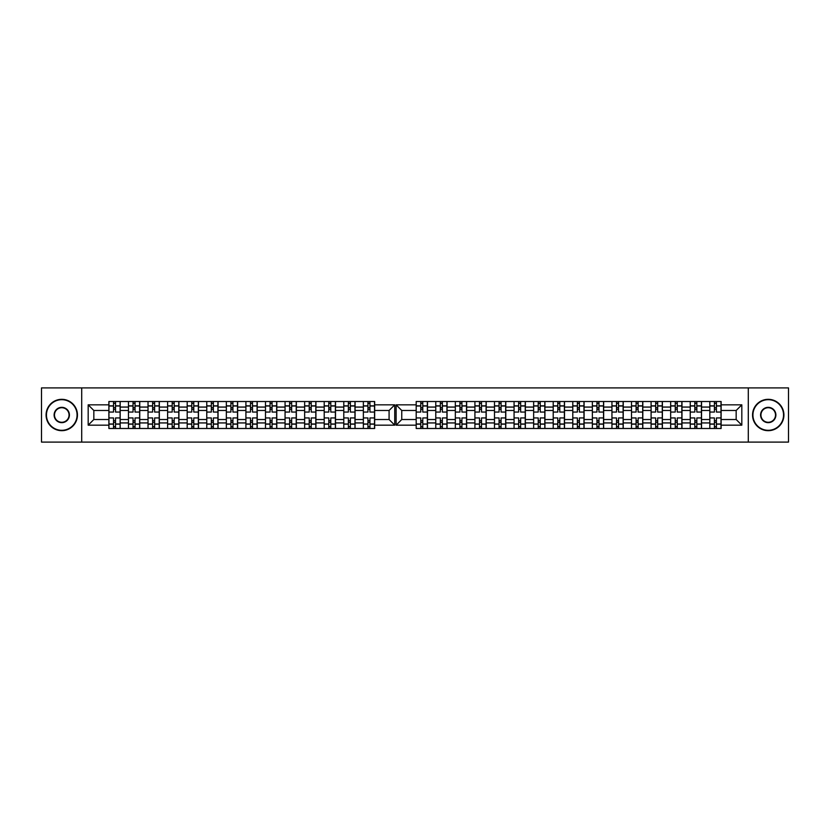 <?xml version="1.0" encoding="UTF-8"?>
<svg xmlns="http://www.w3.org/2000/svg" width="830" height="830" viewBox="0 0 830 830"><rect width="100%" height="100%" fill="white"/><g stroke="black" fill="none" stroke-linecap="round" stroke-linejoin="round"><path stroke-width="1.25" d="M748.287 442.1L788.5 442.1L788.5 387.901L41.5 387.901L41.5 442.1L748.287 442.1L748.287 387.901M714.402 401.513L714.402 412.054L709.826 412.054L709.826 407.063L701.537 407.063L701.537 428.488M709.826 412.054L709.826 419.513L701.537 419.513M701.537 422.937L709.826 422.937L709.826 419.513M709.826 422.937L709.826 428.488M709.826 401.513L709.826 407.063M694.824 401.513L694.824 412.054L690.249 412.054L690.249 401.513M690.249 412.054L690.249 419.513L681.97 419.513L681.97 428.488M690.249 428.488L690.249 419.513M701.537 401.513L701.537 407.063M427.481 401.513L427.481 428.488M440.346 401.513L440.346 412.054L435.771 412.054L435.771 401.513M435.771 412.054L435.771 419.513L427.481 419.513M435.771 428.488L435.771 419.513M447.059 401.513L447.059 428.488M459.924 401.513L459.924 412.054L455.338 412.054L455.338 401.513M455.338 412.054L455.338 419.513L447.059 419.513M455.338 428.488L455.338 419.513M466.636 401.513L466.636 428.488M479.501 401.513L479.501 412.054L474.916 412.054L474.916 401.513M474.916 412.054L474.916 419.513L466.636 419.513M474.916 428.488L474.916 419.513M486.214 401.513L486.214 428.488M499.069 401.513L499.069 412.054L494.493 412.054L494.493 401.513M494.493 412.054L494.493 419.513L486.214 419.513M494.493 428.488L494.493 419.513M505.792 401.513L505.792 428.488M518.646 401.513L518.646 412.054L514.071 412.054L514.071 401.513M514.071 412.054L514.071 419.513L505.792 419.513M514.071 428.488L514.071 419.513M525.359 401.513L525.359 428.488M538.224 401.513L538.224 412.054L533.649 412.054L533.649 401.513M533.649 412.054L533.649 419.513L525.359 419.513M533.649 428.488L533.649 419.513M544.937 401.513L544.937 428.488M557.802 401.513L557.802 412.054L553.216 412.054L553.216 401.513M553.216 412.054L553.216 419.513L544.937 419.513M553.216 428.488L553.216 419.513M564.514 401.513L564.514 428.488M577.379 401.513L577.379 412.054L572.793 412.054L572.793 401.513M572.793 412.054L572.793 419.513L564.514 419.513M572.793 428.488L572.793 419.513M584.092 401.513L584.092 428.488M596.946 401.513L596.946 412.054L592.371 412.054L592.371 401.513M592.371 412.054L592.371 419.513L584.092 419.513M592.371 428.488L592.371 419.513M603.659 401.513L603.659 428.488M616.524 401.513L616.524 412.054L611.949 412.054L611.949 401.513M611.949 412.054L611.949 419.513L603.659 419.513M611.949 428.488L611.949 419.513M623.237 401.513L623.237 428.488M636.102 401.513L636.102 412.054L631.516 412.054L631.516 401.513M631.516 412.054L631.516 419.513L623.237 419.513M631.516 428.488L631.516 419.513M642.814 401.513L642.814 428.488M655.679 401.513L655.679 412.054L651.093 412.054L651.093 401.513M651.093 412.054L651.093 419.513L642.814 419.513M651.093 428.488L651.093 419.513M662.392 401.513L662.392 428.488M675.247 401.513L675.247 412.054L670.671 412.054L670.671 401.513M670.671 412.054L670.671 419.513L662.392 419.513M670.671 428.488L670.671 419.513M681.97 401.513L681.97 419.513M670.671 407.063L662.392 407.063M651.093 407.063L642.814 407.063M631.516 407.063L623.237 407.063M611.949 407.063L603.659 407.063M592.371 407.063L584.092 407.063M572.793 407.063L564.514 407.063M553.216 407.063L544.937 407.063M533.649 407.063L525.359 407.063M514.071 407.063L505.792 407.063M494.493 407.063L486.214 407.063M474.916 407.063L466.636 407.063M455.338 407.063L447.059 407.063M435.771 407.063L427.481 407.063M690.249 407.063L681.97 407.063M662.392 422.937L670.671 422.937M642.814 422.937L651.093 422.937M623.237 422.937L631.516 422.937M603.659 422.937L611.949 422.937M584.092 422.937L592.371 422.937M564.514 422.937L572.793 422.937M544.937 422.937L553.216 422.937M525.359 422.937L533.649 422.937M505.792 422.937L514.071 422.937M486.214 422.937L494.493 422.937M466.636 422.937L474.916 422.937M447.059 422.937L455.338 422.937M427.481 422.937L435.771 422.937M681.97 422.937L690.249 422.937M401.762 419.513L416.193 419.513L416.193 428.488L721.114 428.488L721.114 419.513L736.168 419.513L736.168 410.487L721.114 410.487L721.114 401.513L416.193 401.513L416.193 410.487L401.762 410.487L401.762 419.513L396.118 425.168L396.118 404.833L416.193 404.833M670.671 410.487L662.392 410.487M651.093 410.487L642.814 410.487M631.516 410.487L623.237 410.487M611.949 410.487L603.659 410.487M592.371 410.487L584.092 410.487M572.793 410.487L564.514 410.487M553.216 410.487L544.937 410.487M533.649 410.487L525.359 410.487M514.071 410.487L505.792 410.487M494.493 410.487L486.214 410.487M474.916 410.487L466.636 410.487M455.338 410.487L447.059 410.487M435.771 410.487L427.481 410.487M416.193 401.513L420.769 401.513L420.769 412.054L416.193 412.054L416.193 419.513M690.249 410.487L681.97 410.487M716.415 426.61L714.402 426.61M714.402 403.39L716.415 403.39M709.826 410.487L701.537 410.487M363.364 428.488L363.364 401.513M355.084 401.513L355.084 428.488M343.786 428.488L343.786 401.513M335.507 401.513L335.507 428.488M324.208 428.488L324.208 401.513M315.929 401.513L315.929 428.488M304.641 428.488L304.641 401.513M296.351 401.513L296.351 428.488M285.064 428.488L285.064 401.513M276.784 401.513L276.784 428.488M265.486 428.488L265.486 401.513M257.207 401.513L257.207 428.488M245.908 428.488L245.908 401.513M237.629 401.513L237.629 428.488M226.341 428.488L226.341 401.513M218.051 401.513L218.051 428.488M206.763 428.488L206.763 401.513M198.484 401.513L198.484 428.488M187.186 428.488L187.186 401.513M178.907 401.513L178.907 428.488M167.608 428.488L167.608 401.513M159.329 401.513L159.329 428.488M148.031 428.488L148.031 401.513M139.751 401.513L139.751 428.488M128.463 428.488L128.463 401.513M128.463 407.063L120.174 407.063L120.174 422.937L128.463 422.937M120.174 407.063L120.174 401.513M120.174 428.488L120.174 422.937M167.608 407.063L159.329 407.063M187.186 407.063L178.907 407.063M206.763 407.063L198.484 407.063M226.341 407.063L218.051 407.063M245.908 407.063L237.629 407.063M265.486 407.063L257.207 407.063M285.064 407.063L276.784 407.063M304.641 407.063L296.351 407.063M324.208 407.063L315.929 407.063M343.786 407.063L335.507 407.063M363.364 407.063L355.084 407.063M148.031 407.063L139.751 407.063M167.608 419.513L159.329 419.513M187.186 419.513L178.907 419.513M206.763 419.513L198.484 419.513M226.341 419.513L218.051 419.513M245.908 419.513L237.629 419.513M265.486 419.513L257.207 419.513M285.064 419.513L276.784 419.513M304.641 419.513L296.351 419.513M324.208 419.513L315.929 419.513M343.786 419.513L335.507 419.513M363.364 419.513L355.084 419.513M159.329 422.937L167.608 422.937M178.907 422.937L187.186 422.937M198.484 422.937L206.763 422.937M218.051 422.937L226.341 422.937M237.629 422.937L245.908 422.937M257.207 422.937L265.486 422.937M276.784 422.937L285.064 422.937M296.351 422.937L304.641 422.937M315.929 422.937L324.208 422.937M335.507 422.937L343.786 422.937M355.084 422.937L363.364 422.937M148.031 419.513L139.751 419.513M139.751 422.937L148.031 422.937M128.463 419.513L120.174 419.513M374.662 410.487L374.662 401.513L108.886 401.513L108.886 410.487L93.832 410.487L93.832 419.513L108.886 419.513L108.886 428.488L374.662 428.488L374.662 419.513L389.083 419.513L389.083 410.487L374.662 410.487L374.662 419.513M154.619 426.61L152.616 426.61M152.616 403.39L154.619 403.39M172.194 403.39L174.196 403.39M174.196 426.61L172.194 426.61M193.774 426.61L191.761 426.61M191.761 403.39L193.774 403.39M213.352 426.61L211.339 426.61M211.339 403.39L213.352 403.39M230.916 403.39L232.929 403.39M232.929 426.61L230.916 426.61M250.494 403.39L252.496 403.39M252.496 426.61L250.494 426.61M272.074 426.61L270.072 426.61M270.072 403.39L272.074 403.39M289.639 403.39L291.652 403.39M291.652 426.61L289.639 426.61M311.229 426.61L309.217 426.61M309.217 403.39L311.229 403.39M330.796 426.61L328.794 426.61M328.794 403.39L330.796 403.39M350.374 426.61L348.372 426.61M348.372 403.39L350.374 403.39M369.952 426.61L367.939 426.61M367.939 403.39L369.952 403.39M133.039 403.39L135.051 403.39M135.051 426.61L133.039 426.61M167.608 410.487L159.329 410.487M187.186 410.487L178.907 410.487M206.763 410.487L198.484 410.487M226.341 410.487L218.051 410.487M245.908 410.487L237.629 410.487M265.486 410.487L257.207 410.487M285.064 410.487L276.784 410.487M304.641 410.487L296.351 410.487M324.208 410.487L315.929 410.487M343.786 410.487L335.507 410.487M363.364 410.487L355.084 410.487M148.031 410.487L139.751 410.487M108.886 419.513L108.886 410.487M113.523 403.39L115.536 403.39M115.536 426.61L113.523 426.61M128.463 410.487L120.174 410.487M721.114 404.833L741.823 404.833L741.823 425.168L721.114 425.168M416.193 425.168L396.118 425.168M374.662 404.833L394.738 404.833L394.738 425.168L374.662 425.168M108.886 425.168L88.177 425.168L88.177 404.833L108.886 404.833M81.714 442.1L81.714 387.901M721.114 419.513L721.114 410.487M394.738 404.833L389.083 410.487M394.738 425.168L389.083 419.513M93.832 410.487L88.177 404.833M93.832 419.513L88.177 425.168M696.837 426.61L694.824 426.61M694.824 403.39L696.837 403.39M422.781 426.61L420.769 426.61M420.769 403.39L422.781 403.39M442.359 426.61L440.346 426.61M440.346 403.39L442.359 403.39M461.926 426.61L459.924 426.61M459.924 403.39L461.926 403.39M481.504 426.61L479.501 426.61M479.501 403.39L481.504 403.39M501.081 426.61L499.069 426.61M499.069 403.39L501.081 403.39M520.659 426.61L518.646 426.61M518.646 403.39L520.659 403.39M540.237 426.61L538.224 426.61M538.224 403.39L540.237 403.39M559.804 426.61L557.802 426.61M557.802 403.39L559.804 403.39M579.382 426.61L577.379 426.61M577.379 403.39L579.382 403.39M596.946 403.39L598.959 403.39M598.959 426.61L596.946 426.61M618.537 426.61L616.524 426.61M616.524 403.39L618.537 403.39M638.104 426.61L636.102 426.61M636.102 403.39L638.104 403.39M657.682 426.61L655.679 426.61M655.679 403.39L657.682 403.39M677.259 426.61L675.247 426.61M675.247 403.39L677.259 403.39M741.823 404.833L736.168 410.487M741.823 425.168L736.168 419.513M401.762 410.487L396.118 404.833M120.111 428.488L120.111 412.054L115.536 412.054L115.536 401.513M113.523 401.513L113.523 412.054L108.948 412.054L108.948 401.513M120.111 412.054L120.111 401.513M108.948 428.488L108.948 417.947L113.523 417.947L113.523 428.488M115.536 428.488L115.536 417.947L120.111 417.947M113.523 409.294L115.536 409.294M108.948 417.947L108.948 412.054M115.536 420.706L113.523 420.706M115.536 426.859L113.523 426.859M113.523 422.346L115.536 422.346M115.536 407.655L113.523 407.655M113.523 403.141L115.536 403.141M61.358 430.303A15.314 15.314 0 0 0 77.066 415.415A15.314 15.314 0 0 0 62.177 399.697A15.314 15.314 0 0 0 46.459 414.585A15.314 15.314 0 0 0 61.358 430.303M62.188 399.323A15.687 15.687 0 0 1 77.449 415.425A15.687 15.687 0 0 1 61.347 430.677A15.687 15.687 0 0 1 46.086 414.575A15.687 15.687 0 0 1 62.188 399.323M61.555 422.657A7.657 7.657 0 0 1 54.116 414.793A7.657 7.657 0 0 1 61.97 407.343A7.657 7.657 0 0 1 69.419 415.208A7.657 7.657 0 0 1 61.555 422.657M61.96 407.727A7.273 7.273 0 0 0 54.49 414.803A7.273 7.273 0 0 0 61.565 422.273A7.273 7.273 0 0 0 69.046 415.197A7.273 7.273 0 0 0 61.96 407.727M767.823 399.697A15.314 15.314 0 0 0 752.935 415.415A15.314 15.314 0 0 0 768.642 430.303A15.314 15.314 0 0 0 783.541 414.585A15.314 15.314 0 0 0 767.823 399.697M768.653 430.677A15.687 15.687 0 0 1 752.551 415.425A15.687 15.687 0 0 1 767.812 399.323A15.687 15.687 0 0 1 783.914 414.575A15.687 15.687 0 0 1 768.653 430.677M768.03 407.343A7.657 7.657 0 0 1 775.884 414.793A7.657 7.657 0 0 1 768.445 422.657A7.657 7.657 0 0 1 760.581 415.208A7.657 7.657 0 0 1 768.03 407.343M768.435 422.273A7.273 7.273 0 0 0 775.511 414.803A7.273 7.273 0 0 0 768.041 407.727A7.273 7.273 0 0 0 760.954 415.197A7.273 7.273 0 0 0 768.435 422.273M139.627 428.488L139.627 412.054L135.051 412.054L135.051 401.513M133.039 401.513L133.039 412.054L128.463 412.054M139.627 412.054L139.627 401.513M128.463 417.947L133.039 417.947L133.039 428.488M135.051 428.488L135.051 417.947L139.627 417.947M133.039 409.294L135.051 409.294M135.051 420.706L133.039 420.706M135.051 426.859L133.039 426.859M133.039 422.346L135.051 422.346M135.051 407.655L133.039 407.655M133.039 403.141L135.051 403.141M159.204 428.488L159.204 412.054L154.619 412.054L154.619 401.513M152.616 401.513L152.616 412.054L148.031 412.054M159.204 412.054L159.204 401.513M148.031 417.947L152.616 417.947L152.616 428.488M154.619 428.488L154.619 417.947L159.204 417.947M152.616 409.294L154.619 409.294M154.619 420.706L152.616 420.706M154.619 426.859L152.616 426.859M152.616 422.346L154.619 422.346M154.619 407.655L152.616 407.655M152.616 403.141L154.619 403.141M178.782 428.488L178.782 412.054L174.196 412.054L174.196 401.513M172.194 401.513L172.194 412.054L167.608 412.054M178.782 412.054L178.782 401.513M167.608 417.947L172.194 417.947L172.194 428.488M174.196 428.488L174.196 417.947L178.782 417.947M172.194 409.294L174.196 409.294M174.196 420.706L172.194 420.706M174.196 426.859L172.194 426.859M172.194 422.346L174.196 422.346M174.196 407.655L172.194 407.655M172.194 403.141L174.196 403.141M198.349 428.488L198.349 412.054L193.774 412.054L193.774 401.513M191.761 401.513L191.761 412.054L187.186 412.054M198.349 412.054L198.349 401.513M187.186 417.947L191.761 417.947L191.761 428.488M193.774 428.488L193.774 417.947L198.349 417.947M191.761 409.294L193.774 409.294M193.774 420.706L191.761 420.706M193.774 426.859L191.761 426.859M191.761 422.346L193.774 422.346M193.774 407.655L191.761 407.655M191.761 403.141L193.774 403.141M217.927 428.488L217.927 412.054L213.352 412.054L213.352 401.513M211.339 401.513L211.339 412.054L206.763 412.054M217.927 412.054L217.927 401.513M206.763 417.947L211.339 417.947L211.339 428.488M213.352 428.488L213.352 417.947L217.927 417.947M211.339 409.294L213.352 409.294M213.352 420.706L211.339 420.706M213.352 426.859L211.339 426.859M211.339 422.346L213.352 422.346M213.352 407.655L211.339 407.655M211.339 403.141L213.352 403.141M237.505 428.488L237.505 412.054L232.929 412.054L232.929 401.513M230.916 401.513L230.916 412.054L226.341 412.054M237.505 412.054L237.505 401.513M226.341 417.947L230.916 417.947L230.916 428.488M232.929 428.488L232.929 417.947L237.505 417.947M230.916 409.294L232.929 409.294M232.929 420.706L230.916 420.706M232.929 426.859L230.916 426.859M230.916 422.346L232.929 422.346M232.929 407.655L230.916 407.655M230.916 403.141L232.929 403.141M257.082 428.488L257.082 412.054L252.496 412.054L252.496 401.513M250.494 401.513L250.494 412.054L245.908 412.054M257.082 412.054L257.082 401.513M245.908 417.947L250.494 417.947L250.494 428.488M252.496 428.488L252.496 417.947L257.082 417.947M250.494 409.294L252.496 409.294M252.496 420.706L250.494 420.706M252.496 426.859L250.494 426.859M250.494 422.346L252.496 422.346M252.496 407.655L250.494 407.655M250.494 403.141L252.496 403.141M276.66 428.488L276.66 412.054L272.074 412.054L272.074 401.513M270.072 401.513L270.072 412.054L265.486 412.054M276.66 412.054L276.66 401.513M265.486 417.947L270.072 417.947L270.072 428.488M272.074 428.488L272.074 417.947L276.66 417.947M270.072 409.294L272.074 409.294M272.074 420.706L270.072 420.706M272.074 426.859L270.072 426.859M270.072 422.346L272.074 422.346M272.074 407.655L270.072 407.655M270.072 403.141L272.074 403.141M296.227 428.488L296.227 412.054L291.652 412.054L291.652 401.513M289.639 401.513L289.639 412.054L285.064 412.054M296.227 412.054L296.227 401.513M285.064 417.947L289.639 417.947L289.639 428.488M291.652 428.488L291.652 417.947L296.227 417.947M289.639 409.294L291.652 409.294M291.652 420.706L289.639 420.706M291.652 426.859L289.639 426.859M289.639 422.346L291.652 422.346M291.652 407.655L289.639 407.655M289.639 403.141L291.652 403.141M315.805 428.488L315.805 412.054L311.229 412.054L311.229 401.513M309.217 401.513L309.217 412.054L304.641 412.054M315.805 412.054L315.805 401.513M304.641 417.947L309.217 417.947L309.217 428.488M311.229 428.488L311.229 417.947L315.805 417.947M309.217 409.294L311.229 409.294M311.229 420.706L309.217 420.706M311.229 426.859L309.217 426.859M309.217 422.346L311.229 422.346M311.229 407.655L309.217 407.655M309.217 403.141L311.229 403.141M335.382 428.488L335.382 412.054L330.796 412.054L330.796 401.513M328.794 401.513L328.794 412.054L324.208 412.054M335.382 412.054L335.382 401.513M324.208 417.947L328.794 417.947L328.794 428.488M330.796 428.488L330.796 417.947L335.382 417.947M328.794 409.294L330.796 409.294M330.796 420.706L328.794 420.706M330.796 426.859L328.794 426.859M328.794 422.346L330.796 422.346M330.796 407.655L328.794 407.655M328.794 403.141L330.796 403.141M354.96 428.488L354.96 412.054L350.374 412.054L350.374 401.513M348.372 401.513L348.372 412.054L343.786 412.054M354.96 412.054L354.96 401.513M343.786 417.947L348.372 417.947L348.372 428.488M350.374 428.488L350.374 417.947L354.96 417.947M348.372 409.294L350.374 409.294M350.374 420.706L348.372 420.706M350.374 426.859L348.372 426.859M348.372 422.346L350.374 422.346M350.374 407.655L348.372 407.655M348.372 403.141L350.374 403.141M374.527 428.488L374.527 412.054L369.952 412.054L369.952 401.513M367.939 401.513L367.939 412.054L363.364 412.054M374.527 412.054L374.527 401.513M363.364 417.947L367.939 417.947L367.939 428.488M369.952 428.488L369.952 417.947L374.527 417.947M367.939 409.294L369.952 409.294M369.952 420.706L367.939 420.706M369.952 426.859L367.939 426.859M367.939 422.346L369.952 422.346M369.952 407.655L367.939 407.655M367.939 403.141L369.952 403.141M427.357 428.488L427.357 412.054L422.781 412.054L422.781 401.513M427.357 412.054L427.357 401.513M416.193 412.054L416.193 410.487M416.193 417.947L420.769 417.947L420.769 428.488L416.193 428.488M422.781 428.488L422.781 417.947L427.357 417.947M420.769 409.294L422.781 409.294M422.781 420.706L420.769 420.706M422.781 426.859L420.769 426.859M420.769 422.346L422.781 422.346M422.781 407.655L420.769 407.655M420.769 403.141L422.781 403.141M446.934 428.488L446.934 412.054L442.359 412.054L442.359 401.513M446.934 412.054L446.934 401.513M435.771 417.947L440.346 417.947L440.346 428.488M442.359 428.488L442.359 417.947L446.934 417.947M440.346 409.294L442.359 409.294M442.359 420.706L440.346 420.706M442.359 426.859L440.346 426.859M440.346 422.346L442.359 422.346M442.359 407.655L440.346 407.655M440.346 403.141L442.359 403.141M466.512 428.488L466.512 412.054L461.926 412.054L461.926 401.513M466.512 412.054L466.512 401.513M455.338 417.947L459.924 417.947L459.924 428.488M461.926 428.488L461.926 417.947L466.512 417.947M459.924 409.294L461.926 409.294M461.926 420.706L459.924 420.706M461.926 426.859L459.924 426.859M459.924 422.346L461.926 422.346M461.926 407.655L459.924 407.655M459.924 403.141L461.926 403.141M486.09 428.488L486.09 412.054L481.504 412.054L481.504 401.513M486.09 412.054L486.09 401.513M474.916 417.947L479.501 417.947L479.501 428.488M481.504 428.488L481.504 417.947L486.09 417.947M479.501 409.294L481.504 409.294M481.504 420.706L479.501 420.706M481.504 426.859L479.501 426.859M479.501 422.346L481.504 422.346M481.504 407.655L479.501 407.655M479.501 403.141L481.504 403.141M505.657 428.488L505.657 412.054L501.081 412.054L501.081 401.513M505.657 412.054L505.657 401.513M494.493 417.947L499.069 417.947L499.069 428.488M501.081 428.488L501.081 417.947L505.657 417.947M499.069 409.294L501.081 409.294M501.081 420.706L499.069 420.706M501.081 426.859L499.069 426.859M499.069 422.346L501.081 422.346M501.081 407.655L499.069 407.655M499.069 403.141L501.081 403.141M525.234 428.488L525.234 412.054L520.659 412.054L520.659 401.513M525.234 412.054L525.234 401.513M514.071 417.947L518.646 417.947L518.646 428.488M520.659 428.488L520.659 417.947L525.234 417.947M518.646 409.294L520.659 409.294M520.659 420.706L518.646 420.706M520.659 426.859L518.646 426.859M518.646 422.346L520.659 422.346M520.659 407.655L518.646 407.655M518.646 403.141L520.659 403.141M544.812 428.488L544.812 412.054L540.237 412.054L540.237 401.513M544.812 412.054L544.812 401.513M533.649 417.947L538.224 417.947L538.224 428.488M540.237 428.488L540.237 417.947L544.812 417.947M538.224 409.294L540.237 409.294M540.237 420.706L538.224 420.706M540.237 426.859L538.224 426.859M538.224 422.346L540.237 422.346M540.237 407.655L538.224 407.655M538.224 403.141L540.237 403.141M564.39 428.488L564.39 412.054L559.804 412.054L559.804 401.513M564.39 412.054L564.39 401.513M553.216 417.947L557.802 417.947L557.802 428.488M559.804 428.488L559.804 417.947L564.39 417.947M557.802 409.294L559.804 409.294M559.804 420.706L557.802 420.706M559.804 426.859L557.802 426.859M557.802 422.346L559.804 422.346M559.804 407.655L557.802 407.655M557.802 403.141L559.804 403.141M583.967 428.488L583.967 412.054L579.382 412.054L579.382 401.513M583.967 412.054L583.967 401.513M572.793 417.947L577.379 417.947L577.379 428.488M579.382 428.488L579.382 417.947L583.967 417.947M577.379 409.294L579.382 409.294M579.382 420.706L577.379 420.706M579.382 426.859L577.379 426.859M577.379 422.346L579.382 422.346M579.382 407.655L577.379 407.655M577.379 403.141L579.382 403.141M603.535 428.488L603.535 412.054L598.959 412.054L598.959 401.513M603.535 412.054L603.535 401.513M592.371 417.947L596.946 417.947L596.946 428.488M598.959 428.488L598.959 417.947L603.535 417.947M596.946 409.294L598.959 409.294M598.959 420.706L596.946 420.706M598.959 426.859L596.946 426.859M596.946 422.346L598.959 422.346M598.959 407.655L596.946 407.655M596.946 403.141L598.959 403.141M623.112 428.488L623.112 412.054L618.537 412.054L618.537 401.513M623.112 412.054L623.112 401.513M611.949 417.947L616.524 417.947L616.524 428.488M618.537 428.488L618.537 417.947L623.112 417.947M616.524 409.294L618.537 409.294M618.537 420.706L616.524 420.706M618.537 426.859L616.524 426.859M616.524 422.346L618.537 422.346M618.537 407.655L616.524 407.655M616.524 403.141L618.537 403.141M642.69 428.488L642.69 412.054L638.104 412.054L638.104 401.513M642.69 412.054L642.69 401.513M631.516 417.947L636.102 417.947L636.102 428.488M638.104 428.488L638.104 417.947L642.69 417.947M636.102 409.294L638.104 409.294M638.104 420.706L636.102 420.706M638.104 426.859L636.102 426.859M636.102 422.346L638.104 422.346M638.104 407.655L636.102 407.655M636.102 403.141L638.104 403.141M662.267 428.488L662.267 412.054L657.682 412.054L657.682 401.513M662.267 412.054L662.267 401.513M651.093 417.947L655.679 417.947L655.679 428.488M657.682 428.488L657.682 417.947L662.267 417.947M655.679 409.294L657.682 409.294M657.682 420.706L655.679 420.706M657.682 426.859L655.679 426.859M655.679 422.346L657.682 422.346M657.682 407.655L655.679 407.655M655.679 403.141L657.682 403.141M681.835 428.488L681.835 412.054L677.259 412.054L677.259 401.513M681.835 412.054L681.835 401.513M670.671 417.947L675.247 417.947L675.247 428.488M677.259 428.488L677.259 417.947L681.835 417.947M675.247 409.294L677.259 409.294M677.259 420.706L675.247 420.706M677.259 426.859L675.247 426.859M675.247 422.346L677.259 422.346M677.259 407.655L675.247 407.655M675.247 403.141L677.259 403.141M701.412 428.488L701.412 412.054L696.837 412.054L696.837 401.513M701.412 412.054L701.412 401.513M690.249 417.947L694.824 417.947L694.824 428.488M696.837 428.488L696.837 417.947L701.412 417.947M694.824 409.294L696.837 409.294M696.837 420.706L694.824 420.706M696.837 426.859L694.824 426.859M694.824 422.346L696.837 422.346M696.837 407.655L694.824 407.655M694.824 403.141L696.837 403.141M720.99 428.488L720.99 412.054L716.415 412.054L716.415 401.513M720.99 412.054L720.99 401.513M709.826 417.947L714.402 417.947L714.402 428.488M716.415 428.488L716.415 417.947L720.99 417.947M714.402 409.294L716.415 409.294M716.415 420.706L714.402 420.706M716.415 426.859L714.402 426.859M714.402 422.346L716.415 422.346M716.415 407.655L714.402 407.655M714.402 403.141L716.415 403.141M120.111 405.839L115.536 405.839M113.523 405.839L108.948 405.839M113.523 406.005L108.948 406.005M113.523 423.995L108.948 423.995M113.523 424.161L108.948 424.161M120.111 424.161L115.536 424.161M120.111 406.005L115.536 406.005M120.111 423.995L115.536 423.995M139.627 405.839L135.051 405.839M133.039 405.839L128.463 405.839M133.039 406.005L128.463 406.005M133.039 423.995L128.463 423.995M133.039 424.161L128.463 424.161M139.627 424.161L135.051 424.161M139.627 406.005L135.051 406.005M139.627 423.995L135.051 423.995M159.204 405.839L154.619 405.839M152.616 405.839L148.031 405.839M152.616 406.005L148.031 406.005M152.616 423.995L148.031 423.995M152.616 424.161L148.031 424.161M159.204 424.161L154.619 424.161M159.204 406.005L154.619 406.005M159.204 423.995L154.619 423.995M178.782 405.839L174.196 405.839M172.194 405.839L167.608 405.839M172.194 406.005L167.608 406.005M172.194 423.995L167.608 423.995M172.194 424.161L167.608 424.161M178.782 424.161L174.196 424.161M178.782 406.005L174.196 406.005M178.782 423.995L174.196 423.995M198.349 405.839L193.774 405.839M191.761 405.839L187.186 405.839M191.761 406.005L187.186 406.005M191.761 423.995L187.186 423.995M191.761 424.161L187.186 424.161M198.349 424.161L193.774 424.161M198.349 406.005L193.774 406.005M198.349 423.995L193.774 423.995M217.927 405.839L213.352 405.839M211.339 405.839L206.763 405.839M211.339 406.005L206.763 406.005M211.339 423.995L206.763 423.995M211.339 424.161L206.763 424.161M217.927 424.161L213.352 424.161M217.927 406.005L213.352 406.005M217.927 423.995L213.352 423.995M237.505 405.839L232.929 405.839M230.916 405.839L226.341 405.839M230.916 406.005L226.341 406.005M230.916 423.995L226.341 423.995M230.916 424.161L226.341 424.161M237.505 424.161L232.929 424.161M237.505 406.005L232.929 406.005M237.505 423.995L232.929 423.995M257.082 405.839L252.496 405.839M250.494 405.839L245.908 405.839M250.494 406.005L245.908 406.005M250.494 423.995L245.908 423.995M250.494 424.161L245.908 424.161M257.082 424.161L252.496 424.161M257.082 406.005L252.496 406.005M257.082 423.995L252.496 423.995M276.66 405.839L272.074 405.839M270.072 405.839L265.486 405.839M270.072 406.005L265.486 406.005M270.072 423.995L265.486 423.995M270.072 424.161L265.486 424.161M276.66 424.161L272.074 424.161M276.66 406.005L272.074 406.005M276.66 423.995L272.074 423.995M296.227 405.839L291.652 405.839M289.639 405.839L285.064 405.839M289.639 406.005L285.064 406.005M289.639 423.995L285.064 423.995M289.639 424.161L285.064 424.161M296.227 424.161L291.652 424.161M296.227 406.005L291.652 406.005M296.227 423.995L291.652 423.995M315.805 405.839L311.229 405.839M309.217 405.839L304.641 405.839M309.217 406.005L304.641 406.005M309.217 423.995L304.641 423.995M309.217 424.161L304.641 424.161M315.805 424.161L311.229 424.161M315.805 406.005L311.229 406.005M315.805 423.995L311.229 423.995M335.382 405.839L330.796 405.839M328.794 405.839L324.208 405.839M328.794 406.005L324.208 406.005M328.794 423.995L324.208 423.995M328.794 424.161L324.208 424.161M335.382 424.161L330.796 424.161M335.382 406.005L330.796 406.005M335.382 423.995L330.796 423.995M354.96 405.839L350.374 405.839M348.372 405.839L343.786 405.839M348.372 406.005L343.786 406.005M348.372 423.995L343.786 423.995M348.372 424.161L343.786 424.161M354.96 424.161L350.374 424.161M354.96 406.005L350.374 406.005M354.96 423.995L350.374 423.995M374.527 405.839L369.952 405.839M367.939 405.839L363.364 405.839M367.939 406.005L363.364 406.005M367.939 423.995L363.364 423.995M367.939 424.161L363.364 424.161M374.527 424.161L369.952 424.161M374.527 406.005L369.952 406.005M374.527 423.995L369.952 423.995M427.357 405.839L422.781 405.839M420.769 405.839L416.193 405.839M420.769 406.005L416.193 406.005M420.769 423.995L416.193 423.995M420.769 424.161L416.193 424.161M427.357 424.161L422.781 424.161M427.357 406.005L422.781 406.005M427.357 423.995L422.781 423.995M446.934 405.839L442.359 405.839M440.346 405.839L435.771 405.839M440.346 406.005L435.771 406.005M440.346 423.995L435.771 423.995M440.346 424.161L435.771 424.161M446.934 424.161L442.359 424.161M446.934 406.005L442.359 406.005M446.934 423.995L442.359 423.995M466.512 405.839L461.926 405.839M459.924 405.839L455.338 405.839M459.924 406.005L455.338 406.005M459.924 423.995L455.338 423.995M459.924 424.161L455.338 424.161M466.512 424.161L461.926 424.161M466.512 406.005L461.926 406.005M466.512 423.995L461.926 423.995M486.09 405.839L481.504 405.839M479.501 405.839L474.916 405.839M479.501 406.005L474.916 406.005M479.501 423.995L474.916 423.995M479.501 424.161L474.916 424.161M486.09 424.161L481.504 424.161M486.09 406.005L481.504 406.005M486.09 423.995L481.504 423.995M505.657 405.839L501.081 405.839M499.069 405.839L494.493 405.839M499.069 406.005L494.493 406.005M499.069 423.995L494.493 423.995M499.069 424.161L494.493 424.161M505.657 424.161L501.081 424.161M505.657 406.005L501.081 406.005M505.657 423.995L501.081 423.995M525.234 405.839L520.659 405.839M518.646 405.839L514.071 405.839M518.646 406.005L514.071 406.005M518.646 423.995L514.071 423.995M518.646 424.161L514.071 424.161M525.234 424.161L520.659 424.161M525.234 406.005L520.659 406.005M525.234 423.995L520.659 423.995M544.812 405.839L540.237 405.839M538.224 405.839L533.649 405.839M538.224 406.005L533.649 406.005M538.224 423.995L533.649 423.995M538.224 424.161L533.649 424.161M544.812 424.161L540.237 424.161M544.812 406.005L540.237 406.005M544.812 423.995L540.237 423.995M564.39 405.839L559.804 405.839M557.802 405.839L553.216 405.839M557.802 406.005L553.216 406.005M557.802 423.995L553.216 423.995M557.802 424.161L553.216 424.161M564.39 424.161L559.804 424.161M564.39 406.005L559.804 406.005M564.39 423.995L559.804 423.995M583.967 405.839L579.382 405.839M577.379 405.839L572.793 405.839M577.379 406.005L572.793 406.005M577.379 423.995L572.793 423.995M577.379 424.161L572.793 424.161M583.967 424.161L579.382 424.161M583.967 406.005L579.382 406.005M583.967 423.995L579.382 423.995M603.535 405.839L598.959 405.839M596.946 405.839L592.371 405.839M596.946 406.005L592.371 406.005M596.946 423.995L592.371 423.995M596.946 424.161L592.371 424.161M603.535 424.161L598.959 424.161M603.535 406.005L598.959 406.005M603.535 423.995L598.959 423.995M623.112 405.839L618.537 405.839M616.524 405.839L611.949 405.839M616.524 406.005L611.949 406.005M616.524 423.995L611.949 423.995M616.524 424.161L611.949 424.161M623.112 424.161L618.537 424.161M623.112 406.005L618.537 406.005M623.112 423.995L618.537 423.995M642.69 405.839L638.104 405.839M636.102 405.839L631.516 405.839M636.102 406.005L631.516 406.005M636.102 423.995L631.516 423.995M636.102 424.161L631.516 424.161M642.69 424.161L638.104 424.161M642.69 406.005L638.104 406.005M642.69 423.995L638.104 423.995M662.267 405.839L657.682 405.839M655.679 405.839L651.093 405.839M655.679 406.005L651.093 406.005M655.679 423.995L651.093 423.995M655.679 424.161L651.093 424.161M662.267 424.161L657.682 424.161M662.267 406.005L657.682 406.005M662.267 423.995L657.682 423.995M681.835 405.839L677.259 405.839M675.247 405.839L670.671 405.839M675.247 406.005L670.671 406.005M675.247 423.995L670.671 423.995M675.247 424.161L670.671 424.161M681.835 424.161L677.259 424.161M681.835 406.005L677.259 406.005M681.835 423.995L677.259 423.995M701.412 405.839L696.837 405.839M694.824 405.839L690.249 405.839M694.824 406.005L690.249 406.005M694.824 423.995L690.249 423.995M694.824 424.161L690.249 424.161M701.412 424.161L696.837 424.161M701.412 406.005L696.837 406.005M701.412 423.995L696.837 423.995M720.99 405.839L716.415 405.839M714.402 405.839L709.826 405.839M714.402 406.005L709.826 406.005M714.402 423.995L709.826 423.995M714.402 424.161L709.826 424.161M720.99 424.161L716.415 424.161M720.99 406.005L716.415 406.005M720.99 423.995L716.415 423.995"/></g></svg>

